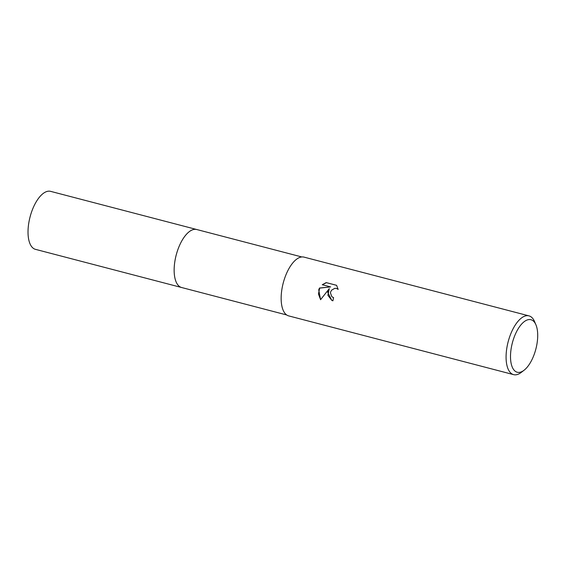 <?xml version="1.0" encoding="UTF-8"?>
<svg xmlns="http://www.w3.org/2000/svg" width="566" height="566" viewBox="0 0 566 566"><rect width="100%" height="100%" fill="white"/><g stroke="black" fill="none" stroke-linecap="round" stroke-linejoin="round"><path stroke-width="0.85" d="M286.658 314.951L181.594 287.507A29.97 13.421 -75.4 0 1 176.833 252.811A29.97 13.421 -75.4 0 1 196.735 229.52A29.97 13.421 -75.4 0 1 196.947 229.577M181.743 287.549A29.97 13.421 -75.4 0 1 176.825 252.811A29.97 13.421 -75.4 0 1 196.883 229.555M327.664 292.169L329.285 288.625L320.554 299.718L318.729 289.834L319.493 288.023L330.643 286.92L322.245 284.726L326.207 282.604L336.572 285.306L338.171 289.396L336.48 288.434L334.739 288.349L331.563 290.195L330.657 291.865L330.452 292.898L331.803 296.648L333.586 297.645A30.373 13.598 104.6 0 0 332.907 300.801L331.782 300.405L327.664 292.169M524.059 370.249L521.251 372.414A30.373 13.598 -75.4 0 1 513.631 374.642A30.373 13.598 -75.4 0 1 508.799 339.473A30.373 13.598 -75.4 0 1 528.977 315.87A30.373 13.598 -75.4 0 1 534.537 321.538L535.924 324.799A27.133 12.148 -75.4 0 1 535.273 351.153A27.133 12.148 -75.4 0 1 524.059 370.249A27.133 12.148 -75.4 0 1 512.032 366.549A27.133 12.148 -75.4 0 1 512.938 340.824A27.133 12.148 -75.4 0 1 535.924 324.799M513.631 374.642L288.695 315.899A30.373 13.598 -75.4 0 1 283.87 280.729A30.373 13.598 -75.4 0 1 304.048 257.127L528.977 315.87M333.579 297.674L332.999 297.44M336.6 285.349L326.207 282.604M331.86 300.44L327.898 295.31L329.285 288.625M337.202 288.702L338.157 289.297M326.377 282.682L322.443 284.776M330.643 286.92L319.663 288.101L318.453 294.023L320.604 299.64M181.806 287.563A29.97 13.421 -75.4 0 1 181.587 287.514L35.467 249.344A29.97 13.421 -75.4 0 1 34.448 248.983A29.97 13.421 -75.4 0 1 30.373 215.802A29.97 13.421 -75.4 0 1 50.615 191.358L301.805 256.957M181.587 287.514A29.97 13.421 -75.4 0 1 180.568 287.146A29.97 13.421 -75.4 0 1 176.493 253.964A29.97 13.421 -75.4 0 1 196.735 229.513"/></g></svg>
